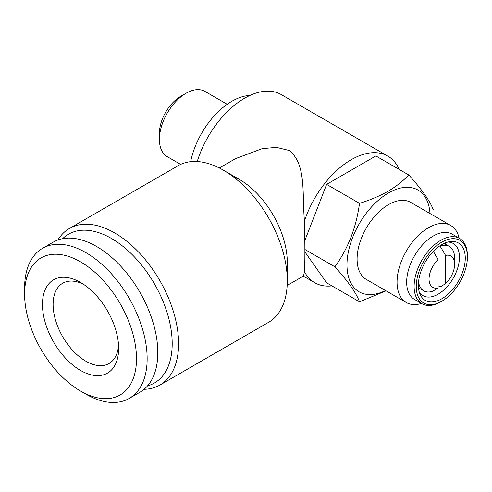 <?xml version="1.0" encoding="UTF-8"?>
<svg xmlns="http://www.w3.org/2000/svg" width="492" height="492" viewBox="0 0 492 492"><rect width="100%" height="100%" fill="white"/><g stroke="black" fill="none" stroke-linecap="round" stroke-linejoin="round"><path stroke-width="0.74" d="M180.632 164.402L167.212 156.653A37.681 21.753 -60 0 1 159.414 139.408A37.681 21.753 -60 0 1 186.056 93.259L186.056 93.259A37.681 21.753 -60 0 1 204.893 91.395L227.187 104.267M159.414 139.408L159.414 133.252A30.141 17.404 -60 0 1 180.724 96.334L186.056 93.259L180.724 96.334M190.668 161.671A60.282 34.803 -60 0 1 231.88 101.26A60.282 34.803 -60 0 1 249.899 95.466M62.607 238.712A85.909 49.6 60 0 1 111.456 238.466A85.909 49.6 60 0 1 169.15 319.966A85.909 49.6 60 0 1 147.563 385.863M57.89 239.998A90.43 52.207 60 0 1 69.44 228.448A90.43 52.207 60 0 1 114.654 232.925A90.43 52.207 60 0 1 173.725 312.611A90.43 52.207 60 0 1 159.863 385.076A90.43 52.207 60 0 1 144.088 389.301M287.297 280.92L287.297 262.464A67.822 39.157 60 0 0 239.34 179.402A67.822 39.157 60 0 1 239.34 179.402L223.356 170.171A90.43 52.207 60 0 1 287.297 280.92A90.43 52.207 60 0 1 268.57 322.315L159.863 385.076M287.168 285.471L303.515 276.037L304.456 271.775C305.022 264.905 305.028 243.546 304.456 221.037C301.94 193.325 306.577 164.629 289.333 150.534L276.424 147.366L262.199 148.658L235.693 158.565L219.352 168M399.19 169.439A73.099 42.201 120 0 0 387.788 156.087A73.099 42.201 120 0 0 351.239 159.709A73.099 42.201 120 0 0 304.456 221.037M197.237 161.53A73.099 42.201 -60 0 1 244.665 98.179A73.099 42.201 -60 0 1 281.215 94.562L387.788 156.087M304.456 271.775A73.099 42.201 120 0 0 314.689 282.697A73.099 42.201 120 0 0 331.952 285.901M433.354 251.332L438.095 259.721L438.095 287.968L432.763 291.239A25.621 14.791 -60 0 1 423.686 290.803A25.621 14.791 -60 0 1 418.551 281.855M420.223 288.804A29.391 16.968 -60 0 1 418.643 289.13M447.861 242.046A30.141 17.404 -60 0 1 453.2 243.454A30.141 17.404 -60 0 1 457.824 267.611A30.141 17.404 -60 0 1 438.132 294.173A30.141 17.404 -60 0 1 423.058 295.661A30.141 17.404 -60 0 1 419.172 291.744M441.822 244.616A33.155 19.145 -60 0 1 450.186 241.572A33.155 19.145 -60 0 1 464.878 263.294A33.155 19.145 -60 0 1 441.822 298.761A33.155 19.145 -60 0 1 419.922 293.995A33.155 19.145 -60 0 1 441.822 244.616M385.531 290.532A58.776 33.936 -60 0 1 347.001 263.171A58.776 33.936 -60 0 1 388.539 192.932A58.776 33.936 -60 0 1 429.99 213.522M386.066 290.84L359.504 301.805C356.319 293.054 348.115 281.381 334.892 266.793C348.072 248.589 356.276 227.445 359.504 203.362C369.898 200.158 379.369 196.154 387.924 191.351C396.165 186.48 403.096 181.013 408.729 174.943L375.851 155.958L326.627 184.377L304.812 240.6M421.466 303.441A44.458 25.67 -60 0 1 406.269 302.506A44.458 25.67 -60 0 1 399.455 266.879A44.458 25.67 -60 0 1 428.501 227.698A44.458 25.67 -60 0 1 450.733 225.496A44.458 25.67 -60 0 1 459.141 238.183M406.269 302.506L366.306 279.431A44.458 25.67 -60 0 1 359.492 243.804A44.458 25.67 -60 0 1 388.539 204.623A44.458 25.67 -60 0 1 410.771 202.421L450.733 225.496M440.758 301.842L441.822 301.227L440.758 301.842A37.681 21.753 -60 0 1 421.921 303.705L414.461 299.4A37.681 21.753 -60 0 1 408.686 269.204A37.681 21.753 -60 0 1 433.298 236.006A37.681 21.753 -60 0 1 452.136 234.137L459.596 238.448A37.681 21.753 -60 0 1 467.4 255.692L467.4 256.922A36.168 20.885 -60 0 1 441.822 301.227A36.168 20.885 -60 0 1 416.244 286.455A36.168 20.885 -60 0 1 441.822 242.156A36.168 20.885 -60 0 1 467.4 256.922M421.921 303.705A37.681 21.753 -60 0 1 416.14 273.515A37.681 21.753 -60 0 1 440.758 240.311A37.681 21.753 -60 0 1 459.596 238.448M118.547 345.199A46.346 26.759 60 0 1 109.052 363.508A46.346 26.759 60 0 1 85.879 361.214A46.346 26.759 60 0 1 55.602 320.378A46.346 26.759 60 0 1 62.705 283.238A46.346 26.759 60 0 1 83.314 284.173M80.553 282.457L80.547 282.457A53.88 31.107 60 0 1 80.553 282.457A53.88 31.107 60 0 1 118.646 348.447A53.88 31.107 60 0 1 80.547 370.445A53.88 31.107 60 0 1 42.453 304.456A53.88 31.107 60 0 1 80.547 282.457M85.879 394.129L80.547 391.054A79.126 45.682 60 0 1 24.6 294.148A79.126 45.682 60 0 1 80.547 261.849A79.126 45.682 60 0 1 136.499 358.754A79.126 45.682 60 0 1 80.547 391.054L85.879 394.135A86.66 50.036 60 0 1 85.879 394.129A86.66 50.036 60 0 0 129.205 398.422L139.863 392.272A86.66 50.036 60 0 0 153.147 322.832A86.66 50.036 60 0 0 96.537 246.461A86.66 50.036 60 0 0 53.204 242.169L42.546 248.325A86.66 50.036 60 0 1 85.879 252.617A86.66 50.036 60 0 1 142.489 328.982A86.66 50.036 60 0 1 129.205 398.422M24.6 294.148L24.6 287.998A86.66 50.036 60 0 1 42.546 248.325M359.504 203.362L326.627 184.377M334.892 266.793L304.874 249.462M304.88 251.886L326.627 282.826L359.504 301.805M408.729 174.943C421.908 189.469 430.113 201.142 433.335 209.955M438.095 287.968A18.087 10.443 -60 0 1 429.036 279.075A18.087 10.443 -60 0 1 438.095 259.721M445.334 242.894A29.391 16.968 -60 0 1 445.844 244.432M438.095 285.704L440.223 286.934L445.555 283.663L445.555 255.416L439.916 245.809M440.223 245.988A25.621 14.791 -60 0 1 449.307 246.424A25.621 14.791 -60 0 1 454.614 258.152L454.614 264.309A18.087 10.443 -60 0 1 445.555 283.663M445.555 255.416A18.087 10.443 -60 0 1 454.614 264.309M434.897 254.05L434.897 249.825M69.44 228.448L178.141 165.693A90.43 52.207 60 0 1 223.356 170.171L239.34 179.402M235.723 178.707A37.681 21.753 120 0 0 236.695 177.956M314.689 282.697L303.336 276.141M423.686 290.803L418.489 287.802M449.307 246.424L444.11 243.429"/></g></svg>
